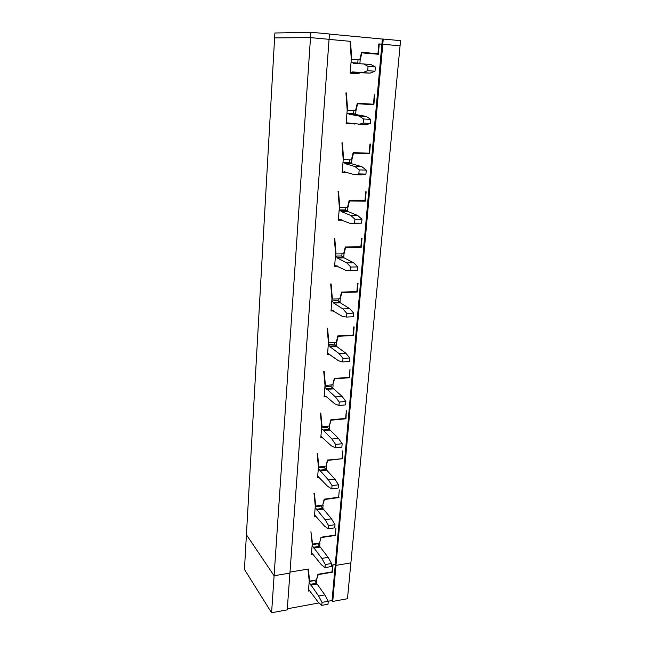 <?xml version="1.0" encoding="UTF-8"?>
<svg xmlns="http://www.w3.org/2000/svg" width="645" height="645" viewBox="0 0 645 645"><rect width="100%" height="100%" fill="white"/><g stroke="black" fill="none" stroke-linecap="round" stroke-linejoin="round"><path stroke-width="0.97" d="M309.213 581.508L314.599 580.573L324.846 594.884L328.265 601.229L332.062 600.535L332.739 601.438L347.47 598.713L350.88 562.883L335.972 565.383L350.88 562.883L400.069 45.787L378.825 43.965M310.866 32.25L310.503 37.62L274.609 37.886L274.883 33L310.866 32.25L329.458 33.991L329.063 39.313L310.503 37.62L329.063 39.313L289.919 573.099L274.101 575.751L310.503 37.62L274.609 37.886L246.414 534.729L274.101 575.751L246.414 534.729L244.447 569.446L271.593 612.75L274.101 575.751L289.919 573.099L287.227 609.856L271.593 612.75M359.104 72.982L359.031 73.828L350.187 73.159L351.307 59.243L350.042 41.304L329.063 39.393L350.493 41.345L351.759 59.284L359.741 59.937L361.555 52.285L377.962 53.704L378.825 43.925L400.069 45.787L400.553 40.659L383.251 39.039L335.972 565.383L335.287 564.528L382.34 39.039L383.251 39.039M371.722 104.111L373.874 104.74L374.753 94.767L374.326 94.742L373.487 104.216L357.298 103.232L355.516 110.674L347.647 110.231L346.373 92.912L345.922 92.88L347.195 110.198L346.115 123.687L354.871 123.792M332.062 600.535L335.287 564.528L332.659 564.964L332.046 571.889L317.937 574.292L316.477 579.944L309.624 581.129L308.326 569.035L289.992 572.099L307.939 569.1L309.237 581.193L308.447 591.03L309.624 590.82M361.426 52.825L378.349 54.253L379.26 43.965M361.885 52.834L360.184 59.977L358.031 59.864L357.765 63.065M351.033 62.581L359.894 63.242L360.184 59.977M318.944 477.494L317.582 477.663L318.445 466.996L317.138 453.717L317.55 453.669L318.848 466.948L325.951 466.109L327.483 460.046L342.463 458.708L342.769 450.855L342.108 458.361M342.463 458.708L327.781 460.401L326.039 465.746M326.064 469.447L326.346 466.061M338.665 497.19L339.31 489.926L338.665 497.231L324.217 499.166L322.702 505.083L315.687 506.051L314.389 493.183L313.986 493.231L315.292 506.099L314.454 516.476L315.744 516.298M339.012 497.561L324.508 499.512L322.806 504.696M322.814 508.421L323.097 505.035M335.319 534.979L335.94 527.949L335.311 535.06L321.033 537.237L319.654 542.606M335.658 535.374L321.331 537.559M319.654 546.339L319.936 542.953M312.64 554.055L311.414 554.257L312.228 544.154L310.922 531.682L312.615 544.09L319.549 543.017L321.033 537.237M345.591 418.42L346.002 418.774L346.333 410.696L345.647 418.412L330.845 419.831L329.281 426.039L322.089 426.748L320.791 413.042L320.388 413.074L321.686 426.788L320.799 437.753L322.25 437.6M346.002 418.774L331.143 420.201L329.369 425.7M329.401 429.376L329.684 425.998M363.949 200.692L365.312 201.184L366.142 191.799L365.723 191.791L364.933 200.708L349.171 200.514L347.453 207.569L339.794 207.497L338.512 191.339L338.069 191.331L339.359 207.497L338.335 220.179L342.374 220.195M365.312 201.184L349.485 200.99L347.889 207.569L347.494 207.416M347.607 210.915L347.889 207.569M353.162 152.655L369.529 153.695L370.383 144.02L369.956 144.004L369.142 153.196L353.17 152.623L351.42 159.863L343.656 159.613L342.382 142.884L341.939 142.868L343.221 159.597L342.164 172.675L347.961 172.82M369.529 153.695L353.492 153.123L351.864 159.879L351.444 159.767M351.581 163.209L351.864 159.879M373.874 104.74L357.62 103.756L355.959 110.698L355.524 110.634M346.954 113.222L355.669 113.988L355.959 110.698M360.265 246.825L361.224 247.269L362.03 238.158L361.619 238.158L360.853 246.817L345.285 246.987L343.608 253.856L336.037 253.961L334.755 238.336L334.32 238.344L335.61 253.969L334.618 266.28L337.803 266.216M361.224 247.269L345.599 247.438L344.027 253.848L343.656 253.662M343.753 257.202L344.027 253.848M349.163 377.341L349.646 377.72L349.993 369.392L349.284 377.333L334.303 378.462L332.707 384.823L325.427 385.396L324.137 371.246L323.717 371.27L325.016 385.428L324.104 396.707L325.669 396.578L324.217 395.329M349.646 377.72L334.602 378.857L332.788 384.517M332.836 388.169L333.118 384.791M352.807 335.086L353.396 335.481L354.161 326.886L353.75 326.91L353.033 335.069L337.859 335.9L336.239 342.431L328.861 342.85L327.571 328.232L327.152 328.257L328.45 342.874L327.507 354.484L329.837 354.339M353.396 335.481L338.165 336.311L336.65 342.406L336.303 342.156M328.321 344.462L334.11 344.124L336.351 345.744L336.65 342.406M356.516 291.596L357.249 292.016L341.826 292.532L340.286 298.772L339.923 298.554M340.004 302.142L340.286 298.772M333.683 310.914L331.014 311.027L331.973 299.078L330.683 283.961L331.111 283.945L332.401 299.062L339.867 298.788L341.519 292.096L356.887 291.588L357.628 283.179L358.039 283.171L357.249 292.016M347.195 110.158L347.647 110.231M376.164 53.648L376.132 54.059M356.887 73.667L356.951 72.853M343.213 159.484L343.656 159.613M357.217 103.563L371.697 104.434M357.185 103.7L357.62 103.756M352.775 123.413L354.839 124.13M353.581 113.641L353.839 110.577M352.75 123.735L346.131 123.397M339.343 207.327L339.794 207.497M353.073 153.01L353.492 153.123M349.534 162.605L349.767 159.807M343.833 172.151L342.213 172.11M335.594 253.735L336.037 253.961M345.607 210.109L345.817 207.553M339.068 219.364L338.399 219.356M331.949 298.78L332.401 299.062M341.802 256.194L341.987 253.88M328.418 342.527L328.861 342.85M338.101 300.949L338.27 298.845M324.983 385.017L325.427 385.396M334.505 344.406L334.666 342.519M321.637 426.321L322.089 426.748M331.014 386.637L331.151 384.944M318.388 466.472L318.848 466.948M327.62 427.691L327.749 426.184M315.236 505.519L315.687 506.051M324.322 467.617L324.435 466.287M312.156 543.517L312.615 544.09M321.113 506.446L321.21 505.293M309.165 580.492L309.624 581.129M317.985 544.243L318.066 543.243M360.168 63.694L359.894 63.242M359.08 73.006L350.251 72.345L370.093 73.119L374.995 71.224L375.366 66.967L370.843 64.484L353.137 63.258L352.783 62.67M351.993 72.466L352.436 71.934L362.861 72.571L367.706 70.66L368.069 66.395L363.595 63.903M375.366 66.967L368.069 66.395M374.995 71.224L367.706 70.66M370.093 73.119L362.861 72.571M359.531 72.474L352.436 71.934M346.945 113.31L355.669 113.988L356.016 114.6L348.993 114.213L348.655 113.601M346.188 122.776L365.61 124.791L370.383 123.485L370.754 119.365L366.336 116.431L356.016 114.6M370.754 119.365L363.554 118.986L359.192 116.044L348.993 114.213M358.483 124.437L363.2 123.122L363.554 118.986M366.336 116.431L359.192 116.044M370.383 123.485L363.2 123.122M347.881 123.098L352.21 123.316M343.003 162.298L349.106 162.484L351.565 163.177L342.987 162.492M342.245 171.667L343.898 172.175L344.325 171.755L354.242 174.666L361.273 174.843L365.925 174.094L366.279 170.103L361.974 166.741L351.904 163.814L351.565 163.177M366.279 170.103L359.176 169.909L354.927 166.539L344.986 163.604L344.648 162.967M354.242 174.666L358.838 173.916L359.176 169.909M351.904 163.814L344.986 163.604M361.974 166.741L354.927 166.539M365.925 174.094L358.838 173.916M343.898 172.175L345.922 172.223M339.165 209.899L345.188 209.939L347.591 210.883L340.762 210.834L339.141 210.189M338.423 219.09L350.13 223.355L361.603 223.13L361.942 219.26L357.741 215.503L347.921 211.544L347.591 210.883M361.942 219.26L354.944 219.236L350.791 215.47L341.092 211.504L340.762 210.834M350.13 223.355L354.605 223.122L354.944 219.236M347.921 211.544L341.092 211.504M357.741 215.503L350.791 215.47M361.603 223.13L354.605 223.122M340.044 219.768L341.342 219.768M335.44 256.081L341.382 255.992L343.737 257.17L336.996 257.274L335.408 256.468M334.715 265.103L346.139 270.553L357.411 270.658L357.741 266.909L353.645 262.781L344.059 257.855L343.737 257.17M357.741 266.909L350.832 267.054L346.784 262.91L337.319 257.968L336.996 257.274M350.832 267.054L350.509 270.811M344.059 257.855L337.319 257.968M353.645 262.781L346.784 262.91M336.295 265.95L337.254 265.925M331.828 300.917L337.698 300.699L339.988 302.102L333.336 302.36L331.788 301.392M331.111 309.777L342.269 316.34L346.534 317.066L353.347 316.751L353.67 313.115L349.671 308.649L340.31 302.811L339.988 302.102M353.67 313.115L346.849 313.414L342.898 308.931L333.65 303.069L333.336 302.36M346.849 313.414L346.534 317.066M340.31 302.811L333.65 303.069M349.671 308.649L342.898 308.931M332.659 310.777L333.409 310.745M328.273 345.019L329.788 346.131L336.351 345.744L336.666 346.462L330.095 346.857L329.788 346.131M327.62 353.17L338.52 360.781L342.68 361.934L349.405 361.482L349.711 357.951L345.809 353.162L336.666 346.462M349.711 357.951L342.987 358.394L339.125 353.581L330.095 346.857M342.987 358.394L342.68 361.934M345.809 353.162L339.125 353.581M329.127 354.307L329.74 354.266M324.911 386.774L330.627 386.323L332.82 388.137L326.338 388.653L324.854 387.411M326.217 396.554L334.876 403.923L338.939 405.487L345.575 404.899L345.881 401.472L342.06 396.377L332.82 388.137M345.881 401.472L339.238 402.053L335.464 396.933L326.338 388.653M339.238 402.053L338.939 405.487M333.126 388.879L326.636 389.403M342.06 396.377L335.464 396.933M321.597 427.901L327.249 427.345L329.385 429.344L322.984 429.981L321.541 428.611M320.92 436.31L331.337 445.824L335.303 447.783L341.858 447.058L342.148 443.736L338.423 438.35L329.385 429.344M342.148 443.736L335.594 444.437L331.909 439.035L322.984 429.981M335.594 444.437L335.303 447.783M329.684 430.102L323.274 430.747M338.423 438.35L331.909 439.035M322.355 437.705L322.806 437.657M318.372 467.891L323.951 467.23L326.048 469.407L319.726 470.165L318.308 468.673M317.703 476.155L327.894 486.548L331.78 488.862L338.246 488.023L338.528 484.79L334.884 479.146L326.048 469.407M338.528 484.79L332.054 485.621L328.45 479.953L319.726 470.165M332.054 485.621L331.78 488.862M326.338 470.181L320.009 470.939M334.884 479.146L328.45 479.953M315.236 506.793L320.75 506.035L322.806 508.381L316.558 509.244L315.171 507.639M314.583 514.92L324.548 526.135L328.345 528.787L334.739 527.836L335.013 524.691L331.449 518.798L322.806 508.381M335.013 524.691L328.619 525.635L325.088 519.717L316.558 509.244M328.619 525.635L328.345 528.787M323.089 509.171L316.832 510.034M331.449 518.798L325.088 519.717M312.188 544.654L317.63 543.808L319.646 546.307L313.47 547.274L312.115 545.557M311.543 552.644L321.299 564.633L325.007 567.608L331.32 566.552L331.594 563.496L328.103 557.369L319.646 546.307M331.594 563.496L325.274 564.544L321.823 558.393L313.47 547.274M325.274 564.544L325.007 567.608M319.92 547.105L313.744 548.081M328.103 557.369L321.823 558.393M309.14 582.467L310.463 584.289L316.566 583.217M321.766 605.365L322.024 602.382L328.265 601.229L328.007 604.204L321.766 605.365L318.13 602.083L308.584 589.369M322.024 602.382L318.646 596.012L310.463 584.289M316.84 584.031L310.737 585.104M324.846 594.884L318.646 596.012M350.042 41.345L350.493 41.345M329.45 34.08L382.34 39.039M361.522 52.414L377.962 53.704M351.299 59.324L359.741 59.937M351.307 59.259L351.759 59.284M314.945 581.04L315.018 580.194M319.073 602.93L287.299 608.799M332.739 601.438L335.972 565.383L335.287 564.528L333.038 564.899L332.393 572.188L318.227 574.606L316.59 579.508M316.582 583.257L316.864 579.871M332.062 571.768L332.393 572.188"/></g></svg>

